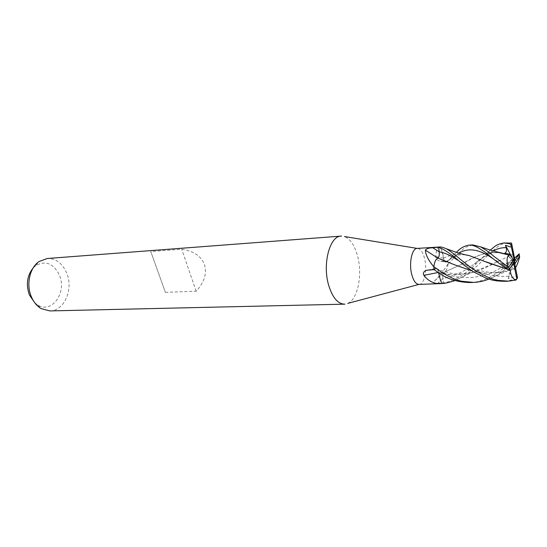 <?xml version="1.0" encoding="UTF-8"?>
<svg xmlns="http://www.w3.org/2000/svg" width="547" height="547" viewBox="0 0 547 547"><rect width="100%" height="100%" fill="white"/><g stroke="black" fill="none" stroke-linecap="round" stroke-linejoin="round"><path stroke-width="0.41" stroke-dasharray="2.73 2.05" d="M419.043 284.399L419.043 284.399C424.349 284.488 427.446 269.698 424.595 258.649C422.872 252.037 420.424 248.618 417.258 248.393L417.258 248.393M439.439 246.998C437.402 247.1 436.164 250.287 435.733 256.564L435.911 258.027C436.95 259.846 438.537 260.878 440.684 261.138L447.802 261.049L445.73 262.218L444.075 260.427M347.769 303.387C357.923 299.264 362.764 274.191 357.451 255.558C354.524 245.213 350.196 238.875 344.453 236.543M49.839 310.922C64.279 311.12 73.708 289.172 66.72 273.076C62.426 263.292 55.938 258.43 47.24 258.505M165.385 292.358L196.168 291.209C204.304 282.32 207.087 273.514 204.516 264.775C201.31 256.228 193.706 251.046 181.707 249.227L150.767 251.558L165.385 292.358L150.767 251.558M34.892 302.935L37.832 305.082C52.068 314.033 67.131 292.18 59.404 275.1C53.579 263.476 45.736 260.276 35.87 265.5L33.155 267.927M438.612 247.394L439.214 251.832C439.528 255.018 439.097 257.131 437.928 258.17L437.88 258.136M437.928 258.17C436.636 258.656 435.562 260.098 434.715 262.492M434.079 269.616L436.28 268.372C437.368 268.502 438.12 269.849 438.55 272.42L440.622 280.816M442.325 283.462L443.48 282.99L442.885 278.614C442.585 275.449 443.002 273.329 444.143 272.262C446.078 271.339 447.391 268.618 448.082 264.098L447.802 261.049M444.068 260.42L443.528 258.205C442.974 253.165 441.737 249.446 439.822 247.046L439.733 246.991M438.55 272.42L438.092 272.502M442.379 283.496L443.494 282.99C454.762 280.57 465.641 274.191 476.129 263.839L490.221 250.082M444.143 272.262L434.311 281.226C432.971 282.813 434.147 283.462 437.846 283.168L443.48 282.99L442.899 278.608C442.605 275.49 443.015 273.391 444.13 272.297L461.784 264.242L444.13 272.297C445.395 271.77 446.42 270.321 447.214 267.955L448.096 263.921L447.802 261.028L456.424 252.331M448.082 264.098L447.651 264.468C443.501 271.004 439.056 276.591 434.311 281.226M448.096 263.866L447.651 264.468M439.822 247.046L439.48 246.998M443.528 258.205L435.733 256.564M196.168 291.209L181.707 249.227M507.664 242.711L501.401 244.393C498.508 246.232 500.266 244.01 488.109 255.155L477.128 265.986C470.482 270.936 470.071 273.479 454.933 280.522M472.717 244.906L465.962 247.141C463.459 248.659 462.482 249.541 454.858 256.987L448.096 263.921M519.575 257.302L518.857 257.439L509.066 266.286L502.44 271.469C501.517 272.632 497.018 275.162 488.936 279.059M517.544 277.849L517.53 277.726C517.216 274.273 512.532 278.006 508.279 278.567L508.854 276.221C509.524 273.65 509.503 271.818 508.778 270.738L514.495 269.22L515.513 267.702M515.014 268.303L508.279 270.512C496.067 273.958 483.91 274.061 471.801 270.813M504.676 281.295L516.737 279.127M515.021 268.283L505.578 271.196C495.295 274.102 480.847 273.548 471.753 270.779M440.506 259.059L437.956 258.122M499.664 252.776C487.425 251.517 474.803 255.34 461.784 264.242L461.784 264.242C474.194 257.302 486.051 250.307 499.739 252.796M509.052 255.1L504.355 253.726M464.875 254.697C457.62 253.514 450.516 254.69 443.549 258.225L444.096 260.427L445.743 262.17L447.802 261.028M508.97 268.208L501.339 264.064L503.103 264.18C504.491 264.324 504.819 265.199 504.081 266.799L509.893 268.584M509.223 269.623L509.025 268.249M508.929 269.719L508.115 269.527M439.754 246.991L441.484 249.794L443.549 258.225M443.542 258.239C450.598 254.676 457.764 253.507 465.032 254.731M469.135 255.593L485.722 261.726M507.992 269.473L509.004 269.712M514.597 258.054L512.224 259.996L509.51 257.281L514.173 255.182M513.845 253.596L495.356 262.779C486.946 267.292 478.933 270.574 471.316 272.625C460.67 275.367 449.743 275.285 438.53 272.379C438.099 269.876 437.354 268.556 436.287 268.42L434.079 269.637M513.845 253.576L495.363 262.779L473.928 271.955C462.078 275.346 450.277 275.49 438.53 272.392L438.53 272.379M470.379 282.539C474.96 282.491 480.28 281.233 486.351 278.765C494.297 274.895 496.567 274.355 509.578 262.806L515.821 257.069M438.571 272.809L438.53 272.392M501.339 264.064L514.289 261.63L504.081 266.799M512.224 259.996L509.51 257.281M510.611 267.449L509.818 268.399M512.395 258.15L514.289 261.63L504.833 253.193M514.495 269.22L514.925 264.782M508.279 278.567L514.289 261.63L508.778 270.738M435.829 268.522L428.328 270.006M442.885 278.614L437.846 283.168M446.154 262.081L442.154 261.227M518.857 257.439L518.426 254.505M508.854 276.221C492.922 277.192 478.317 273.261 465.039 264.427L457.401 260.003M493.086 251.025C487.398 254.239 481.237 258.478 474.598 263.736C465.21 271.114 454.646 276.071 442.899 278.608M502.789 264.153L492.84 258.587M458.912 253.124L446.147 262.04M512.101 259.839L508.341 262.416C487.842 279.51 458.01 283.12 435.829 268.563M515.247 280.392L516.17 279.394M35.87 265.5L38.974 261.582M427.645 270.088L436.28 268.372M440.684 261.138L445.73 262.218M37.832 305.082L41.305 308.679M508.279 270.512L488.765 279.004M463.439 264.707L465.039 264.427C468.8 266.293 476.143 270.437 487.774 272.064C492.478 272.871 498.413 272.584 505.578 271.196M476.129 263.839L474.598 263.736C478.133 260.399 483.22 257.131 489.852 253.938C492.71 252.502 496.888 252.276 502.365 253.275M503.103 264.18L500.724 263.052L499.473 263.613M445.743 262.17L446.632 261.439C450.14 259.408 455.111 253.001 467.384 255.175M512.019 259.736L508.341 262.416L509.578 262.806M436.287 268.42C438.844 269.76 442.509 271.073 447.289 272.344C454.044 274.314 462.051 274.409 471.316 272.625M473.928 271.955C469.381 273.445 461.572 277.267 462.194 277.014L454.831 280.488"/><path stroke-width="0.82" d="M344.453 236.543L417.197 248.4C411.98 248.208 408.739 263.169 411.727 274.375C413.491 280.885 415.911 284.228 418.981 284.399L347.769 303.387M438.092 272.502L423.884 275.339L423.289 273.862C423.528 271.948 424.718 270.738 426.845 270.252L434.079 269.616L433.771 266.704L433.245 266.129C428.137 259.791 425.525 254.458 425.402 250.136C426.51 248.639 428.992 247.853 432.855 247.784L439.439 246.998L417.197 248.4M341.588 236.078L341.082 236.099C329.677 235.894 322.217 264.31 328.74 285.507C332.555 297.623 337.793 303.845 344.453 304.159L344.959 304.132M341.082 236.099L47.24 258.505L38.974 261.582C29.695 267.798 25.989 284.556 31.37 296.795C33.709 302.204 37.018 306.163 41.305 308.679L49.839 310.922L344.453 304.159M33.155 267.927C27.035 275.667 25.805 284.72 29.463 295.079L34.892 302.935M437.88 258.136L425.402 250.136M433.778 266.464L434.715 262.492L433.778 266.464L433.245 266.129M440.622 280.816L442.325 283.462L440.622 280.816L438.571 272.809M442.284 283.449L440.479 283.62C433.86 283.9 428.322 281.137 423.884 275.339M454.933 280.522L453.866 280.912C448.431 282.614 444.595 283.476 442.359 283.496L441.668 283.558M488.936 279.059L486.933 279.797C483.179 281.24 478.734 282.115 473.606 282.423L461.217 281.192C457.203 280.132 453.607 279.319 442.667 273.015L433.764 266.649L434.079 269.637L439.138 273.172C447.487 279.079 457.777 282.204 470.003 282.553L470.379 282.539M476.711 271.524C472.779 269.042 468.307 265.726 463.302 261.575C457.169 257.138 455.61 254.519 446.427 248.817C443.002 247.353 440.773 246.745 439.754 246.991L438.598 247.401C443.651 248.796 451.925 254.567 463.432 264.707L473.107 271.674L485.312 277.801C490.324 279.298 492.225 281.096 504.676 281.295L508.512 281.158L498.03 280.365C494.023 279.086 494.071 280.864 476.711 271.524M490.221 250.082C494.584 247.237 494.638 244.653 503.842 242.95L509.797 243.757L510.966 245.179C511.992 248.885 508.067 245.507 505.455 245.371L506.16 247.661C507.007 250.164 506.563 252.003 504.833 253.193L509.489 254.177L509.031 255.08C506.878 256.734 506.508 260.427 507.917 266.157L506.946 266.109L496.115 257.986C491.042 254.587 493.155 254.41 480.615 246.868L472.717 244.906L469.353 245.118M456.424 252.331C460.075 248.276 464.321 245.876 469.155 245.131C471.391 244.796 474.434 245.685 478.297 247.812L484.355 251.702C487.186 253.692 489.462 256.174 499.507 263.633L507.397 269.138L509.134 269.678L514.289 261.63L514.83 259.586L511.575 243.148L503.842 242.95M514.925 264.782L515.042 263.551L519.575 256.386L519.575 257.302C518.221 262.177 516.867 265.644 515.513 267.702M515.821 257.069L519.206 253.835L514.597 258.054M471.801 270.813L454.372 264.727L437.935 258.116C439.084 257.056 439.501 254.957 439.2 251.832L438.598 247.401M434.715 262.492C435.562 260.071 436.636 258.615 437.935 258.116M516.737 279.127L517.551 277.849L514.289 261.63L513.749 263.688L510.611 267.449M471.753 270.779L454.379 264.727L440.506 259.059M509.031 255.08L499.664 252.776M504.355 253.726L499.739 252.796M509.893 268.584L510.228 270.013C510.727 275.743 512.689 279.079 516.101 280.016L508.512 281.158M510.228 270.013L508.929 269.719M508.115 269.527L489.319 263.21L469.442 255.654L464.875 254.697M465.032 254.731L469.135 255.593M485.722 261.726L507.992 269.473M509.004 269.712L510.248 269.999M513.749 263.688L516.778 278.738L516.101 280.016M509.489 254.177L513.53 259.702L508.833 267.052L507.917 266.157M519.185 253.883L514.289 261.63L513.53 259.702M514.83 259.586L511.575 243.148M510.966 245.179L515.042 263.551M505.455 245.371L512.395 258.15M457.401 260.003C450.475 255.367 444.41 252.646 439.2 251.832L432.855 247.784M510.748 242.854L509.797 243.757M506.946 266.109L507.397 269.138M519.575 256.386L519.158 253.938M508.833 267.052L509.271 269.568M506.16 247.661C501.688 247.511 497.332 248.632 493.086 251.025M492.84 258.587C479.678 249.241 468.369 247.422 458.912 253.124M516.778 278.738L517.53 277.726M511.78 244.365L511.001 245.309M426.845 270.252L427.645 270.088M440.479 283.62L418.981 284.399M509.223 269.589L508.792 267.086M488.765 279.004L486.933 279.797M504.642 253.781L491.534 250.526L480.615 246.861M469.442 255.654C462.974 254.553 454.113 251.627 455.35 251.962L446.407 248.803M454.831 280.488L453.873 280.905M470.003 282.553L473.511 282.423M510.932 245.063L511.698 243.948"/></g></svg>
